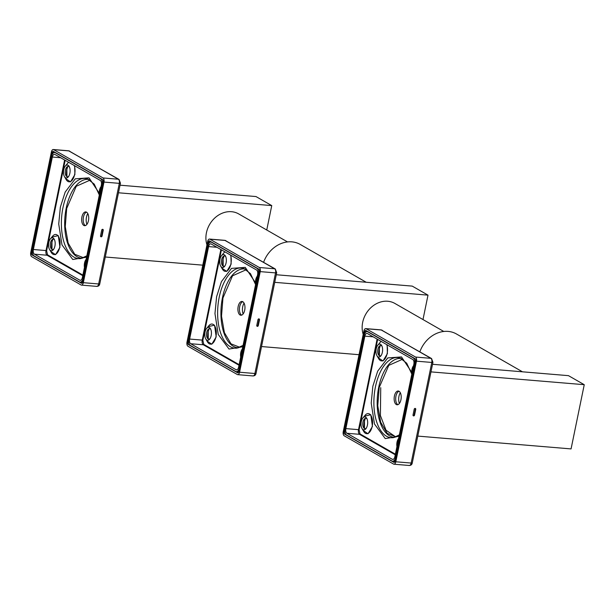<?xml version="1.0" encoding="UTF-8"?>
<svg xmlns="http://www.w3.org/2000/svg" width="615" height="615" viewBox="0 0 615 615"><rect width="100%" height="100%" fill="white"/><g stroke="black" fill="none" stroke-linecap="round" stroke-linejoin="round"><path stroke-width="0.92" d="M51.821 237.129L58.294 235.63L59.955 247.361L55.542 254.687L50.638 251.327M66.766 164.343L68.511 162.222M74.661 165.75L74.892 174.575L70.51 181.886L65.574 178.55M99.23 193.179L89.006 177.835L75.253 178.827L65.198 192.049L60.347 207.163L58.725 224.021L61.984 244.908L72.762 259.499L86.554 257.193M90.121 180.118L76.26 186.268L66.704 208.439L65.267 226.62L68.157 243.094L74.761 254.295L83.625 257.762M85.393 225.582A6.911 3.498 94.8 0 1 85.354 225.567A6.911 3.498 94.8 0 1 83.233 218.602A6.911 3.498 94.8 0 1 86.515 212.144M83.825 225.436A6.911 3.498 94.8 0 1 81.787 217.71A6.911 3.498 94.8 0 1 85.762 211.914A6.911 3.498 94.8 0 1 86.546 212.167A6.911 3.498 94.8 0 1 88.583 219.886A6.911 3.498 94.8 0 1 84.609 225.69A6.911 3.498 94.8 0 1 83.825 225.436M53.743 249.129A5.243 2.652 94.8 0 1 51.906 249.398A5.243 2.652 94.8 0 1 51.037 248.468A5.243 2.652 94.8 0 1 51.745 240.011A5.243 2.652 94.8 0 1 53.974 239.343A5.243 2.652 94.8 0 1 54.527 239.812M68.688 176.344A5.243 2.652 94.8 0 1 66.85 176.62A5.243 2.652 94.8 0 1 65.974 175.69A5.243 2.652 94.8 0 1 66.681 167.234A5.243 2.652 94.8 0 1 68.911 166.557A5.243 2.652 94.8 0 1 69.464 167.034M50.576 250.52A6.504 3.29 94.8 0 1 49.492 249.367A6.504 3.29 94.8 0 1 50.376 238.874A6.504 3.29 94.8 0 1 53.136 238.036A6.504 3.29 94.8 0 1 54.22 239.197A6.504 3.29 94.8 0 1 53.344 249.69A6.504 3.29 94.8 0 1 50.576 250.52M86.108 259.376A6.504 3.29 -85.2 0 0 84.447 267.487M68.081 165.258A6.504 3.29 -85.2 0 0 65.313 166.088A6.504 3.29 -85.2 0 0 64.437 176.582A6.504 3.29 -85.2 0 0 65.513 177.743A6.504 3.29 -85.2 0 0 68.28 176.905A6.504 3.29 -85.2 0 0 69.157 166.411A6.504 3.29 -85.2 0 0 68.081 165.258M99.384 194.709A6.504 3.29 94.8 0 1 101.052 186.599M34.063 255.886A5.573 2.821 94.8 0 1 32.534 249.029L51.514 156.548A5.573 2.821 94.8 0 1 54.604 152.505A5.573 2.821 94.8 0 1 55.242 152.704L100.668 178.734A5.573 2.821 94.8 0 1 102.198 185.592L83.21 278.072A5.573 2.821 94.8 0 1 80.119 282.124A5.573 2.821 94.8 0 1 79.481 281.916L34.063 255.886M33.371 249.506A3.79 1.922 -85.2 0 0 34.409 254.172L79.835 280.202A3.79 1.922 -85.2 0 0 80.265 280.34A3.79 1.922 -85.2 0 0 82.372 277.588L101.352 185.115A3.79 1.922 -85.2 0 0 100.314 180.449L54.889 154.419A3.79 1.922 -85.2 0 0 54.458 154.28A3.79 1.922 -85.2 0 0 52.352 157.033L33.371 249.506L46.017 250.566A3.79 1.922 -85.2 0 0 47.063 255.233L34.409 254.172M64.613 159.992L46.017 250.566L46.617 250.72L47.532 254.833L47.063 255.233L82.764 275.689M208.07 326.673L214.543 325.174L216.203 336.905L211.783 344.231L206.886 340.879M223.014 253.895L224.759 251.773M230.909 255.294L231.14 264.127L226.758 271.438L221.823 268.094M255.479 282.723L245.247 267.379L231.501 268.378L221.446 281.601L216.595 296.707L214.966 313.573L218.233 334.452L229.003 349.051L242.802 346.745M246.369 269.67L232.508 275.82L222.953 297.991L221.515 316.171L224.406 332.646L231.009 343.839L239.873 347.314M241.641 315.134A6.911 3.498 94.8 0 1 241.603 315.111A6.911 3.498 94.8 0 1 239.481 308.153A6.911 3.498 94.8 0 1 242.764 301.696M240.073 314.988A6.911 3.498 94.8 0 1 238.036 307.262A6.911 3.498 94.8 0 1 242.01 301.458A6.911 3.498 94.8 0 1 242.794 301.711A6.911 3.498 94.8 0 1 244.832 309.437A6.911 3.498 94.8 0 1 240.857 315.234A6.911 3.498 94.8 0 1 240.073 314.988M209.992 338.673A5.243 2.652 94.8 0 1 208.154 338.95A5.243 2.652 94.8 0 1 207.286 338.019A5.243 2.652 94.8 0 1 207.993 329.563A5.243 2.652 94.8 0 1 210.222 328.887A5.243 2.652 94.8 0 1 210.776 329.363M224.936 265.895A5.243 2.652 94.8 0 1 223.099 266.164A5.243 2.652 94.8 0 1 222.223 265.234A5.243 2.652 94.8 0 1 222.93 256.778A5.243 2.652 94.8 0 1 225.159 256.109A5.243 2.652 94.8 0 1 225.713 256.578M206.825 340.072A6.504 3.29 94.8 0 1 205.741 338.911A6.504 3.29 94.8 0 1 206.617 328.425A6.504 3.29 94.8 0 1 209.384 327.587A6.504 3.29 94.8 0 1 210.468 328.741A6.504 3.29 94.8 0 1 209.592 339.234A6.504 3.29 94.8 0 1 206.825 340.072M242.356 348.928A6.504 3.29 -85.2 0 0 240.688 357.038M224.329 254.802A6.504 3.29 -85.2 0 0 221.561 255.64A6.504 3.29 -85.2 0 0 220.685 266.134A6.504 3.29 -85.2 0 0 221.761 267.287A6.504 3.29 -85.2 0 0 224.529 266.456A6.504 3.29 -85.2 0 0 225.405 255.963A6.504 3.29 -85.2 0 0 224.329 254.802M255.632 284.253A6.504 3.29 94.8 0 1 257.293 276.143M190.312 345.43A5.573 2.821 94.8 0 1 188.782 338.573L207.762 246.1A5.573 2.821 94.8 0 1 210.853 242.049A5.573 2.821 94.8 0 1 211.491 242.256L256.909 268.286A5.573 2.821 94.8 0 1 258.438 275.143L239.458 367.624A5.573 2.821 94.8 0 1 236.368 371.668A5.573 2.821 94.8 0 1 235.73 371.468L190.312 345.43M189.62 339.057A3.79 1.922 -85.2 0 0 190.658 343.724L236.083 369.753A3.79 1.922 -85.2 0 0 236.514 369.892A3.79 1.922 -85.2 0 0 238.62 367.14L257.6 274.659A3.79 1.922 -85.2 0 0 256.563 270L211.137 243.963A3.79 1.922 -85.2 0 0 210.707 243.824A3.79 1.922 -85.2 0 0 208.6 246.577L189.62 339.057L202.266 340.11A3.79 1.922 -85.2 0 0 203.311 344.777L190.658 343.724M220.862 249.536L202.266 340.11L202.858 340.264L203.78 344.385L203.311 344.777L239.004 365.241M86.892 224.39A7.803 3.951 94.8 0 1 86.484 217.11A7.803 3.951 94.8 0 1 87.791 213.566M243.14 313.942A7.803 3.951 94.8 0 1 242.733 306.654A7.803 3.951 94.8 0 1 244.04 303.118M399.381 403.486A7.803 3.951 94.8 0 1 398.981 396.206A7.803 3.951 94.8 0 1 400.288 392.67M522.458 371.806L456.453 333.976A27.867 23.393 119.8 0 0 438.526 332.661A27.867 23.393 119.8 0 0 419.853 351.834M443.776 331.47L394.892 303.449A23.747 19.934 119.8 0 0 379.616 302.326A23.747 19.934 119.8 0 0 363.204 334.414M366.209 282.262L300.205 244.432A27.867 23.393 119.8 0 0 282.277 243.117A27.867 23.393 119.8 0 0 263.604 262.29M287.528 241.918L238.643 213.897A23.747 19.934 119.8 0 0 223.368 212.782A23.747 19.934 119.8 0 0 206.955 244.862M118.472 192.779L271.753 205.595L255.986 196.554L120.033 185.192M202.789 265.157L105.288 257.001M271.753 205.595L266.749 230.002M430.969 371.883L584.25 384.69L568.475 375.657L432.522 364.288M584.25 384.69L571.066 448.912L417.785 436.096M274.721 282.331L428.002 295.146L412.235 286.106L276.281 274.744M359.037 354.701L261.536 346.553M428.002 295.146L422.989 319.554M364.318 416.224L370.791 414.725L372.452 426.456L368.031 433.783L363.134 430.423M379.255 343.439L381.008 341.317M387.158 344.846L387.389 353.671L383.007 360.982L378.071 357.646M411.727 372.275L401.495 356.931L387.75 357.922L377.695 371.145L372.844 386.258L371.214 403.117L374.474 424.004L385.251 438.595L399.05 436.296M402.61 359.221L388.757 365.372L379.201 387.535L377.764 405.716L380.654 422.198L387.258 433.391L396.122 436.858M397.882 404.678A6.911 3.498 94.8 0 1 397.851 404.662A6.911 3.498 94.8 0 1 395.729 397.697A6.911 3.498 94.8 0 1 399.004 391.24M396.314 404.532A6.911 3.498 94.8 0 1 394.284 396.813A6.911 3.498 94.8 0 1 398.259 391.009A6.911 3.498 94.8 0 1 399.043 391.263A6.911 3.498 94.8 0 1 401.072 398.981A6.911 3.498 94.8 0 1 397.106 404.785A6.911 3.498 94.8 0 1 396.314 404.532M366.24 428.224A5.243 2.652 94.8 0 1 364.403 428.501A5.243 2.652 94.8 0 1 363.534 427.563A5.243 2.652 94.8 0 1 364.241 419.107A5.243 2.652 94.8 0 1 366.471 418.438A5.243 2.652 94.8 0 1 367.017 418.907M381.185 355.439A5.243 2.652 94.8 0 1 379.34 355.716A5.243 2.652 94.8 0 1 378.471 354.786A5.243 2.652 94.8 0 1 379.178 346.33A5.243 2.652 94.8 0 1 381.408 345.653A5.243 2.652 94.8 0 1 381.961 346.13M363.073 429.616A6.504 3.29 94.8 0 1 361.989 428.463A6.504 3.29 94.8 0 1 362.865 417.969A6.504 3.29 94.8 0 1 365.633 417.139A6.504 3.29 94.8 0 1 366.717 418.292A6.504 3.29 94.8 0 1 365.833 428.786A6.504 3.29 94.8 0 1 363.073 429.616M398.605 438.472A6.504 3.29 -85.2 0 0 396.936 446.582M380.57 344.354A6.504 3.29 -85.2 0 0 377.81 345.184A6.504 3.29 -85.2 0 0 376.934 355.678A6.504 3.29 -85.2 0 0 378.01 356.838A6.504 3.29 -85.2 0 0 380.777 356A6.504 3.29 -85.2 0 0 381.654 345.507A6.504 3.29 -85.2 0 0 380.57 344.354M411.881 373.805A6.504 3.29 94.8 0 1 413.541 365.694M346.553 434.982A5.573 2.821 94.8 0 1 345.023 428.125L364.011 335.644A5.573 2.821 94.8 0 1 367.101 331.6A5.573 2.821 94.8 0 1 367.739 331.8L413.157 357.838A5.573 2.821 94.8 0 1 414.687 364.695L395.706 457.168A5.573 2.821 94.8 0 1 392.616 461.219A5.573 2.821 94.8 0 1 391.978 461.012L346.553 434.982M345.868 428.609A3.79 1.922 -85.2 0 0 346.906 433.268L392.332 459.305A3.79 1.922 -85.2 0 0 392.762 459.443A3.79 1.922 -85.2 0 0 394.868 456.684L413.849 364.211A3.79 1.922 -85.2 0 0 412.803 359.544L367.386 333.514A3.79 1.922 -85.2 0 0 366.955 333.376A3.79 1.922 -85.2 0 0 364.849 336.128L345.868 428.609L358.514 429.662A3.79 1.922 -85.2 0 0 359.552 434.328L346.906 433.268M377.11 339.088L358.514 429.662L359.106 429.816L360.029 433.929L359.552 434.328L395.253 454.785M101.713 230.11A0.892 0.746 -60.2 0 1 103.251 230.241L102.067 236.022A0.892 0.746 -60.2 0 1 100.529 235.891L101.713 230.11M103.973 182.071L83.325 282.685A3.344 1.691 94.8 0 1 81.464 285.114A3.344 1.691 94.8 0 1 81.088 284.991L31.665 256.663A3.344 1.691 94.8 0 1 30.75 252.55L51.406 151.943A3.344 1.691 94.8 0 1 53.259 149.514A3.344 1.691 94.8 0 1 53.636 149.63L103.059 177.958A3.344 1.691 94.8 0 1 103.973 182.071L119.31 183.355A2.229 0.446 11.6 0 0 120.44 183.201L99.784 283.807A2.229 0.446 -168.4 0 1 98.654 283.961L119.31 183.355A3.344 1.691 -85.2 0 0 118.388 179.234A2.229 1.868 119.8 0 1 119.056 179.442L68.588 150.79A3.344 1.691 -85.2 0 1 68.972 150.913A2.229 1.868 -60.2 0 1 69.641 151.121M100.668 236.567A0.892 0.746 119.8 0 0 101.644 235.776L102.828 229.995A0.892 0.746 119.8 0 0 102.69 229.326M103.136 181.586L82.479 282.2A1.561 0.792 94.8 0 1 81.618 283.331A1.561 0.792 94.8 0 1 81.441 283.277L32.018 254.956A1.561 0.792 94.8 0 1 31.588 253.034L52.244 152.42A1.561 0.792 94.8 0 1 53.113 151.29A1.561 0.792 94.8 0 1 53.29 151.344L102.705 179.665A1.561 0.792 94.8 0 1 103.136 181.586M257.962 319.662A0.892 0.746 -60.2 0 1 259.499 319.785L258.308 325.566A0.892 0.746 -60.2 0 1 256.778 325.443L257.962 319.662M260.222 271.622L239.573 372.229A3.344 1.691 94.8 0 1 237.713 374.658A3.344 1.691 94.8 0 1 237.336 374.535L187.913 346.214A3.344 1.691 94.8 0 1 186.998 342.101L207.647 241.487A3.344 1.691 94.8 0 1 209.507 239.058A3.344 1.691 94.8 0 1 209.884 239.181L259.307 267.502A3.344 1.691 94.8 0 1 260.222 271.622L275.551 272.899A2.229 0.446 11.6 0 0 276.689 272.745L256.032 373.359A2.229 0.446 -168.4 0 1 254.902 373.513L275.551 272.899A3.344 1.691 -85.2 0 0 274.636 268.786A2.229 1.868 119.8 0 1 275.305 268.993L224.836 240.342A3.344 1.691 -85.2 0 1 225.221 240.465A2.229 1.868 -60.2 0 1 225.889 240.673M256.916 326.111A0.892 0.746 119.8 0 0 257.893 325.327L259.076 319.546A0.892 0.746 119.8 0 0 258.938 318.87M259.384 271.138L238.728 371.744A1.561 0.792 94.8 0 1 237.867 372.882A1.561 0.792 94.8 0 1 237.682 372.828L188.267 344.5A1.561 0.792 94.8 0 1 187.836 342.578L208.493 241.972A1.561 0.792 94.8 0 1 209.354 240.834A1.561 0.792 94.8 0 1 209.538 240.896L258.953 269.216A1.561 0.792 94.8 0 1 259.384 271.138M414.21 409.206A0.892 0.746 -60.2 0 1 415.748 409.336L414.556 415.117A0.892 0.746 -60.2 0 1 413.026 414.987L414.21 409.206M416.47 361.166L395.814 461.78A3.344 1.691 94.8 0 1 393.961 464.21A3.344 1.691 94.8 0 1 393.585 464.087L344.162 435.766A3.344 1.691 94.8 0 1 343.247 431.645L363.896 331.039A3.344 1.691 94.8 0 1 365.756 328.61A3.344 1.691 94.8 0 1 366.133 328.733L415.555 357.054A3.344 1.691 94.8 0 1 416.47 361.166L431.799 362.45A2.229 0.446 11.6 0 0 432.937 362.296L412.281 462.903A2.229 0.446 -168.4 0 1 411.151 463.057L431.799 362.45A3.344 1.691 -85.2 0 0 430.884 358.337A2.229 1.868 119.8 0 1 431.553 358.537L381.085 329.886A3.344 1.691 -85.2 0 1 381.461 330.009A2.229 1.868 -60.2 0 1 382.13 330.217M413.165 415.663A0.892 0.746 119.8 0 0 414.133 414.871L415.325 409.098A0.892 0.746 119.8 0 0 415.187 408.421M415.632 360.682L394.976 461.296A1.561 0.792 94.8 0 1 394.107 462.434A1.561 0.792 94.8 0 1 393.931 462.372L344.515 434.052A1.561 0.792 94.8 0 1 344.085 432.13L364.741 331.516A1.561 0.792 94.8 0 1 365.602 330.386A1.561 0.792 94.8 0 1 365.779 330.44L415.202 358.768A1.561 0.792 94.8 0 1 415.632 360.682M52.829 239.212A8.825 4.466 -85.2 0 0 51.883 242.149A8.825 4.466 -85.2 0 0 51.975 249.436M67.765 166.434A8.825 4.466 -85.2 0 0 66.781 169.556A8.825 4.466 -85.2 0 0 66.912 176.651M49.492 249.367L51.276 252.427A10.086 5.104 -85.2 0 0 52.952 254.218A10.086 5.104 -85.2 0 0 59.67 247.376A10.086 5.104 -85.2 0 0 56.926 234.853A10.086 5.104 -85.2 0 0 52.636 236.152L50.376 238.874M64.437 176.582L66.212 179.642A10.086 5.104 -85.2 0 0 67.888 181.44A10.086 5.104 -85.2 0 0 74.653 174.368A10.086 5.104 -85.2 0 0 74.284 165.535M68.688 162.322A10.086 5.104 -85.2 0 0 67.573 163.367L65.313 166.088M86.846 255.809L80.988 258.531A40.221 20.357 94.8 0 1 74.008 257.147A40.221 20.357 94.8 0 1 62.922 207.87A40.221 20.357 94.8 0 1 87.645 178.927L94.218 184.116L99.322 195.001M88.998 179.48A39.537 20.003 -85.2 0 0 66.189 208.3A39.537 20.003 -85.2 0 0 77.083 256.732A39.537 20.003 -85.2 0 0 82.418 258.208M101.152 178.781L100.668 178.734M55.727 152.743L55.242 152.704M80.719 280.279L79.835 280.202M60.662 157.724L52.352 157.033M47.532 254.833L82.887 275.089M65.175 160.307L46.617 250.72M209.077 328.764A8.825 4.466 -85.2 0 0 208.131 331.693A8.825 4.466 -85.2 0 0 208.224 338.988M224.014 255.978A8.825 4.466 -85.2 0 0 223.03 259.107A8.825 4.466 -85.2 0 0 223.16 266.203M205.741 338.911L207.524 341.971A10.086 5.104 -85.2 0 0 209.2 343.77A10.086 5.104 -85.2 0 0 215.919 336.92A10.086 5.104 -85.2 0 0 213.174 324.405A10.086 5.104 -85.2 0 0 208.885 325.696L206.617 328.425M220.685 266.134L222.461 269.193A10.086 5.104 -85.2 0 0 224.137 270.984A10.086 5.104 -85.2 0 0 230.902 263.92A10.086 5.104 -85.2 0 0 230.533 255.079M224.936 251.873A10.086 5.104 -85.2 0 0 223.822 252.919L221.561 255.64M243.086 345.353L237.236 348.082A40.221 20.357 94.8 0 1 230.256 346.691A40.221 20.357 94.8 0 1 219.171 297.414A40.221 20.357 94.8 0 1 243.886 268.471L250.466 273.667L255.571 284.553M245.247 269.032A39.537 20.003 -85.2 0 0 222.438 297.845A39.537 20.003 -85.2 0 0 233.331 346.283A39.537 20.003 -85.2 0 0 238.666 347.759M257.401 268.325L256.909 268.286M211.975 242.295L211.491 242.256M236.96 369.83L236.083 369.753M216.911 247.276L208.6 246.577M203.78 344.385L239.127 364.641M221.423 249.859L202.858 340.264M365.325 418.308A8.825 4.466 -85.2 0 0 364.372 421.244A8.825 4.466 -85.2 0 0 364.464 428.532M380.262 345.53A8.825 4.466 -85.2 0 0 379.278 348.651A8.825 4.466 -85.2 0 0 379.409 355.754M380.731 387.665L380.401 415.54L386.028 430.231L395.837 436.981M361.989 428.463L363.765 431.522A10.086 5.104 -85.2 0 0 365.441 433.314A10.086 5.104 -85.2 0 0 372.167 426.472A10.086 5.104 -85.2 0 0 369.415 413.957A10.086 5.104 -85.2 0 0 365.125 415.248L362.865 417.969M376.934 355.678L378.709 358.737A10.086 5.104 -85.2 0 0 380.385 360.536A10.086 5.104 -85.2 0 0 387.15 353.464A10.086 5.104 -85.2 0 0 386.774 344.631M381.177 341.417A10.086 5.104 -85.2 0 0 380.07 342.463L377.81 345.184M399.335 434.905L393.485 437.626A40.221 20.357 94.8 0 1 386.504 436.243A40.221 20.357 94.8 0 1 375.419 386.966A40.221 20.357 94.8 0 1 400.134 358.022L406.715 363.211L411.819 374.097M401.495 358.576A39.537 20.003 -85.2 0 0 378.686 387.396A39.537 20.003 -85.2 0 0 389.579 435.827A39.537 20.003 -85.2 0 0 394.915 437.303M413.649 357.876L413.157 357.838M368.224 331.839L367.739 331.8M393.208 459.374L392.332 459.305M373.159 336.82L364.849 336.128M360.029 433.929L395.376 454.193M377.664 339.403L359.106 429.816M53.636 149.63L68.972 150.913L118.388 179.234L103.059 177.958M83.325 282.685L98.654 283.961A3.344 1.691 -85.2 0 1 96.801 286.39A3.344 1.691 -85.2 0 1 96.417 286.267M102.067 236.022L101.644 235.776M102.828 229.995L103.251 230.241M32.495 253.111L31.588 253.034M52.244 152.42L54.02 152.574M32.018 254.956L33.233 255.056M209.884 239.181L225.221 240.465L274.636 268.786L259.307 267.502M239.573 372.229L254.902 373.513A3.344 1.691 -85.2 0 1 253.049 375.942A3.344 1.691 -85.2 0 1 252.665 375.819M258.308 325.566L257.893 325.327M259.076 319.546L259.499 319.785M188.744 342.655L187.836 342.578M208.493 241.972L210.268 242.118M188.267 344.5L189.482 344.6M366.133 328.733L381.461 330.009L430.884 358.337L415.555 357.054M395.814 461.78L411.151 463.057A3.344 1.691 -85.2 0 1 409.29 465.486A3.344 1.691 -85.2 0 1 408.913 465.371M414.556 415.117L414.133 414.871M415.325 409.098L415.748 409.336M344.992 432.207L344.085 432.13M364.741 331.516L366.517 331.67M344.515 434.052L345.73 434.152M52.867 239.204L51.968 242.049L52.006 249.452M67.804 166.419L66.866 169.471L66.95 176.674M82.456 282.316L80.119 282.124M55.427 152.566L54.604 152.505M209.115 328.748L208.216 331.6L208.254 339.003M224.052 255.971L223.114 259.023L223.199 266.218M238.705 371.867L236.368 371.668M211.668 242.118L210.853 242.049M365.364 418.3L364.464 421.152L364.503 428.555M380.301 345.515L379.363 348.567L379.447 355.77M394.953 461.411L392.616 461.219M367.916 331.67L367.101 331.6M81.464 285.114L96.801 286.39C98.523 286.313 99.515 285.452 99.784 283.807M53.259 149.514L68.588 150.79M120.44 183.201L119.056 179.442M237.713 374.658L253.049 375.942C254.771 375.857 255.763 374.996 256.032 373.359M209.507 239.058L224.836 240.342M276.689 272.745L275.305 268.993M393.961 464.21L409.29 465.486C411.012 465.409 412.012 464.548 412.281 462.903M365.756 328.61L381.085 329.886M432.937 362.296L431.553 358.537"/></g></svg>
